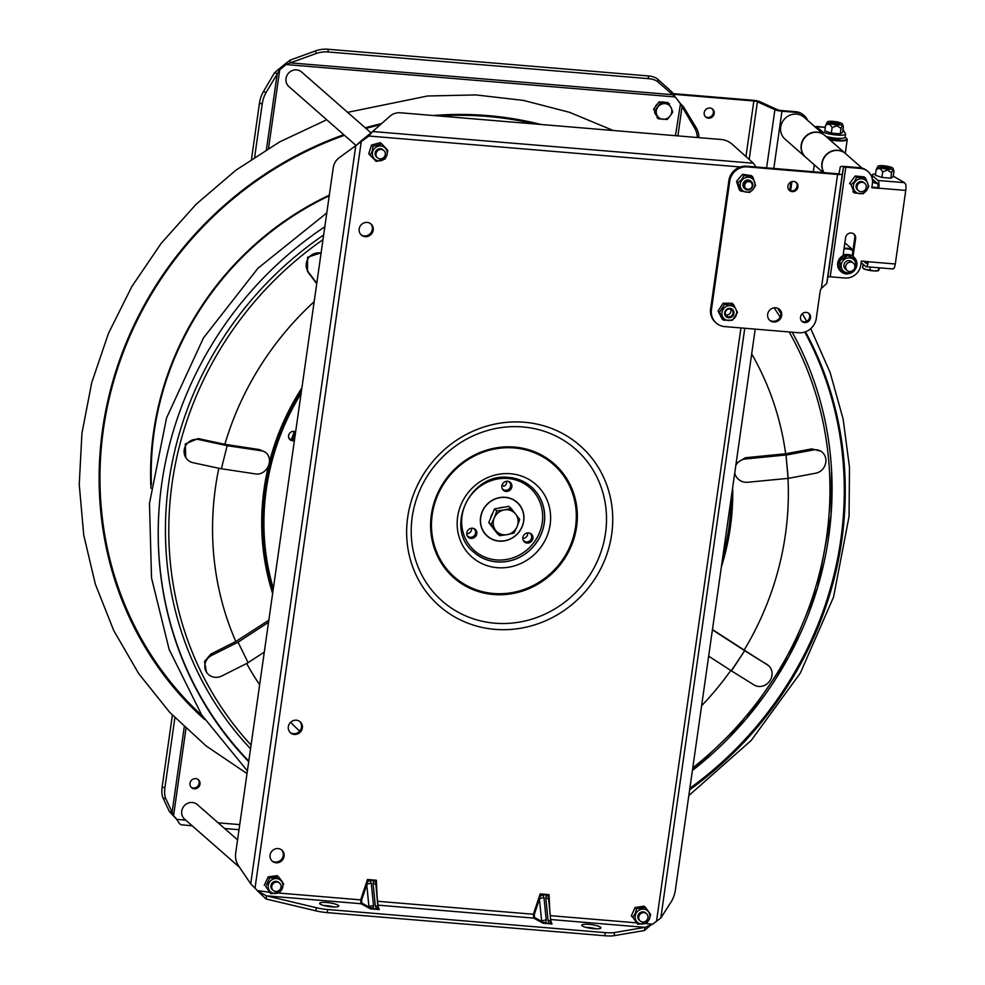<?xml version="1.0" encoding="UTF-8"?>
<svg xmlns="http://www.w3.org/2000/svg" width="985" height="985" viewBox="0 0 985 985"><rect width="100%" height="100%" fill="white"/><g stroke="black" fill="none" stroke-linecap="round" stroke-linejoin="round"><path stroke-width="1.48" d="M195.72 778.618A5.245 4.925 -48.8 0 1 199.561 785.624A5.245 4.925 -48.8 0 1 191.546 787.643A5.245 4.925 -48.8 0 1 195.72 778.618M198.01 779.418A5.245 4.925 -48.8 0 1 191.152 787.249M254.672 157.021L262.232 103.93A16.117 7.511 -75.9 0 1 266.147 92.381L279.715 69.8L278.89 69.061L285.318 63.828L290.07 60.134L290.341 62.855L316.025 53.559A16.117 8.483 -5.7 0 1 328.251 51.983L648.536 78.652A16.117 8.483 -5.7 0 1 658.115 82.05L675.254 96.973L680.069 103.142L694.61 128.062A16.117 13.913 78.2 0 1 697.257 137.494M679.231 102.415L683.553 106.885L696.198 127.73A16.117 13.913 78.2 0 1 698.857 137.629M176.019 818.658L169.358 811.505L172.116 812.206L165.849 798.773A16.117 7.511 -75.9 0 1 164.914 787.766L174.874 717.757M169.358 811.505L163.079 798.072A16.117 7.511 -75.9 0 1 162.143 787.077L172.375 715.159M251.507 159.127L259.461 103.24A16.117 7.511 -75.9 0 1 263.377 91.679L274.483 72.816L278.89 69.061M266.43 149.585L277.253 73.518L274.483 72.816M290.07 60.134L315.754 50.826A16.117 8.483 -5.7 0 1 327.98 49.25L648.265 75.931A16.117 8.483 -5.7 0 1 657.845 79.329L671.918 91.937L675.23 96.936M285.318 63.828L286.142 64.554L290.341 62.855L672.189 94.658L671.918 91.937M675.439 135.684L680.45 103.93M683.553 106.885L681.965 107.217L677.889 135.881M268.548 148.304L279.715 69.8L286.142 64.554L675.254 96.973L674.429 96.234M192.21 825.812L182.225 824.851C180.649 825.134 178.851 823.312 176.857 819.385L172.744 814.829L173.582 815.555L172.116 812.206L184.244 726.992M176.13 818.757L177.497 820.431L176.857 819.385L185.709 820.123M378.659 150.052A4.839 4.543 131.2 0 0 377.464 157.822A4.839 4.543 131.2 0 0 382.648 158.314A4.839 4.543 131.2 0 0 383.842 150.545A4.839 4.543 131.2 0 0 378.659 150.052M355.77 145.226L288.876 86.557A9.678 9.087 -48.8 0 1 291.264 71.031A9.678 9.087 -48.8 0 1 301.632 72.016L371.296 133.11M271.811 887.99A4.839 4.543 131.2 0 0 278.669 890.736A4.839 4.543 131.2 0 0 279.58 883.126A4.839 4.543 131.2 0 0 271.811 887.99M239.527 867.317L184.614 819.151A9.678 9.087 -48.8 0 1 186.424 803.957A9.678 9.087 -48.8 0 1 197.369 804.61L237.57 839.86M640.287 913.981A4.839 4.543 131.2 0 0 640.176 920.975A4.839 4.543 131.2 0 0 646.431 920.679A4.839 4.543 131.2 0 0 646.554 913.698A4.839 4.543 131.2 0 0 640.287 913.981M329.224 195.83A296.362 278.484 131.2 0 0 151.407 484.817M329.322 195.141A296.965 279.063 131.2 0 0 150.964 488.314M712.463 629.55L744.18 650.063A297.926 279.962 131.2 0 0 787.471 515.82A297.926 279.962 131.2 0 0 787.975 478.279M701.615 705.753A297.926 279.962 131.2 0 0 730.808 670.465M246.644 663.508A297.926 279.962 131.2 0 0 259.646 684.735M290.575 722.337A297.926 279.962 131.2 0 0 299.711 731.129M218.83 468.269A297.926 279.962 131.2 0 0 213.425 506.155A297.926 279.962 131.2 0 0 235.809 641.494L268.831 620.205M314.166 301.681A297.926 279.962 131.2 0 0 224.851 444.321L198.133 438.571L185.254 444.001L185.759 457.68L186.559 458.69A12.091 11.66 -38.5 0 1 198.945 439.593L227.178 445.688L221.329 468.811L193.097 462.716A12.091 11.66 -38.5 0 1 186.559 458.69M321.122 252.763L307.566 257.257L307.529 271.528L316.714 283.729M820.825 451.204A12.091 11.044 -59.1 0 1 825.91 461.509A12.091 11.044 -59.1 0 1 815.74 473.206L788.222 478.365L785.981 455.095L813.499 449.936A12.091 11.044 -59.1 0 1 820.825 451.204L811.763 448.901L785.661 453.765A297.926 279.962 131.2 0 0 751.69 353.91M159.521 503.015A354.957 333.558 131.2 0 0 159.287 505.945A354.957 333.558 131.2 0 0 248.786 761.036M689.869 788.283A354.957 333.558 131.2 0 0 843.234 517.457A354.957 333.558 131.2 0 0 804.77 332.031M324.816 226.784A355.487 334.05 131.2 0 0 159.508 503.212A355.487 334.05 131.2 0 0 159.25 506.352A355.487 334.05 131.2 0 0 248.7 761.639M689.648 789.835A355.487 334.05 131.2 0 0 844.219 517.888A355.487 334.05 131.2 0 0 805.484 331.773M288.531 436.429A4.433 4.162 131.2 0 0 294.54 439.507M289.627 438.793A4.433 4.162 131.2 0 0 294.663 438.694M772.055 674.836A12.091 10.909 -50.7 0 1 754.104 684.969L731.449 670.896L744.672 650.703L767.34 664.764A12.091 10.909 -50.7 0 1 768.374 665.515A12.091 10.909 -50.7 0 1 772.055 674.836M221.342 468.737L255.841 473.97A12.091 10.244 119.5 0 0 269.422 461.99A12.091 10.244 119.5 0 0 264.719 451.881A12.091 10.244 119.5 0 0 261.69 450.834L227.178 445.688M316.788 283.237L308.527 272.266A12.091 11.709 -53.2 0 1 321.061 253.194M224.851 444.321L259.437 449.566L264.719 451.881M238.062 642.171L248.121 662.757L221.76 676.005A12.091 11.451 -32.2 0 1 206.493 672.152A12.091 11.451 -32.2 0 1 211.689 655.407L238.062 642.171L268.536 622.298M235.809 641.494L210.852 654.077L204.511 661.501L206.493 672.152M248.06 662.634L264.275 652.144M708.671 656.158L731.301 670.785L744.672 650.703M768.374 665.515L744.18 650.063M744.525 650.58L712.426 629.821M734.748 472.923A12.091 11.685 172.6 0 0 747.738 482.244L788.222 478.365M788.074 478.267L785.981 455.095M785.821 454.996L745.497 458.985A12.091 11.685 172.6 0 0 735.807 465.474M736.103 463.43L745.337 457.742L785.661 453.765M295.574 432.255A4.433 4.162 131.2 0 0 292.964 431.368M295.475 432.957A209.583 196.938 131.2 0 0 293.099 439.433M294.367 431.59A211.196 198.453 131.2 0 0 291.449 439.532M295.623 431.886A4.839 4.543 131.2 0 0 290.009 439.692A4.839 4.543 131.2 0 0 294.404 440.529M289.812 439.507A4.839 4.543 131.2 0 0 294.478 439.975M722.67 557.83A241.817 227.239 131.2 0 0 731.276 497.376M301.299 392.092A241.817 227.239 131.2 0 0 273.239 589.215M301.102 393.434A241.817 227.239 131.2 0 0 273.337 588.513M494.901 623.197A101.061 94.966 131.2 0 0 605.516 533.131A101.061 94.966 131.2 0 0 522.826 426.948A101.061 94.966 131.2 0 0 412.21 517.027A101.061 94.966 131.2 0 0 494.901 623.197M334.223 907A9.678 1.884 8.1 0 0 326.269 905.634A9.678 1.884 8.1 0 0 323.745 905.51M326.724 902.506A9.678 1.884 8.1 0 0 319.632 903.319A9.678 1.884 8.1 0 0 331.699 906.865A9.678 1.884 8.1 0 0 338.778 906.052A9.678 1.884 8.1 0 0 326.724 902.506M360.953 234.676A7.338 6.895 131.2 0 0 370.594 223.681M367.208 222.413A7.338 6.895 131.2 0 0 361.36 235.058A7.338 6.895 131.2 0 0 372.589 232.226A7.338 6.895 131.2 0 0 367.208 222.413M271.848 860.816A7.338 6.895 131.2 0 0 281.488 849.821M278.09 848.565A7.338 6.895 131.2 0 0 272.242 861.198A7.338 6.895 131.2 0 0 283.471 858.366A7.338 6.895 131.2 0 0 278.09 848.565M290.107 732.458A7.338 6.895 131.2 0 0 299.748 721.463M296.362 720.195A7.338 6.895 131.2 0 0 290.513 732.84A7.338 6.895 131.2 0 0 301.742 730.008A7.338 6.895 131.2 0 0 296.362 720.195M596.344 928.83A9.678 1.884 8.1 0 0 588.402 927.464A9.678 1.884 8.1 0 0 585.878 927.341M588.845 924.336A9.678 1.884 8.1 0 0 581.753 925.161A9.678 1.884 8.1 0 0 593.82 928.707A9.678 1.884 8.1 0 0 600.912 927.882A9.678 1.884 8.1 0 0 588.845 924.336M472.504 528.219A5.245 4.925 131.2 0 0 468.331 537.244A5.245 4.925 131.2 0 0 476.346 535.224A5.245 4.925 131.2 0 0 472.504 528.219M467.937 536.862A5.245 4.925 131.2 0 0 474.807 529.031M528.6 532.885A5.245 4.925 131.2 0 0 524.414 541.922A5.245 4.925 131.2 0 0 532.442 539.903A5.245 4.925 131.2 0 0 528.6 532.885M524.02 541.528A5.245 4.925 131.2 0 0 530.89 533.698M507.57 481.246A5.245 4.925 131.2 0 0 503.397 490.271A5.245 4.925 131.2 0 0 511.412 488.252A5.245 4.925 131.2 0 0 507.57 481.246M503.003 489.89A5.245 4.925 131.2 0 0 509.861 482.059M505.28 497.29A22.569 21.214 131.2 0 0 482.502 510.932A22.569 21.214 131.2 0 0 487.292 536.172A22.569 21.214 131.2 0 0 499.05 541.122A22.569 21.214 131.2 0 0 521.828 527.48A22.569 21.214 131.2 0 0 517.051 502.239A22.569 21.214 131.2 0 0 505.28 497.29M486.873 535.803A22.569 21.214 131.2 0 0 489.25 537.502M518.615 504.012A22.569 21.214 131.2 0 0 516.633 501.882M543.092 923.228L541.664 921.406L539.448 899.096L540.174 893.9L549.064 894.639L548.694 899.871A4.026 2.118 174.3 0 0 548.682 899.711L550.898 922.009A4.026 2.118 174.3 0 1 550.91 922.169L551.982 923.979L543.092 923.228L533.759 918.106L533.377 914.252L534.264 914.609L534.559 917.503L541.664 921.406A4.026 2.118 -5.7 0 1 546.232 920.138L545.69 923.105L549.162 923.388L548.017 920.286L545.801 897.988L546.343 895.02L542.87 894.737L544.003 897.84L546.232 920.138M551.243 923.093L550.91 922.169L551.243 923.093A4.026 1.256 144.2 0 0 549.162 923.388L551.982 923.979L550.763 920.581M545.801 897.988A4.026 2.118 174.3 0 1 548.682 899.711L548.682 899.662M377.957 905.129L533.759 918.106A0.8 0.702 118.8 0 0 534.559 917.503M542.415 922.354A4.026 2.401 30.8 0 1 545.69 923.105M534.264 914.609L539.448 899.096A4.026 2.118 -5.7 0 1 544.003 897.84M539.866 896.756A4.026 1.256 -35.8 0 1 542.87 894.737M548.694 897.495A4.026 2.401 -149.2 0 0 546.343 895.02M551.046 922.662L550.898 922.009A4.026 2.118 174.3 0 0 548.017 920.286M378.068 906.2L379.287 909.586L376.467 909.007A4.026 1.256 -35.8 0 1 378.548 908.712L379.287 909.586L370.397 908.847L368.969 907.013L366.752 884.715L367.479 879.519L376.368 880.258L375.999 885.49L377.908 906.951M373.106 883.594L373.647 880.639L370.175 880.344L371.308 883.446L373.537 905.757L372.995 908.712L376.467 909.007L375.322 905.904L373.106 883.594A4.026 2.118 -5.7 0 1 375.987 885.33L375.987 885.33A4.026 2.118 -5.7 0 1 375.999 885.49M375.322 905.904A4.026 2.118 -5.7 0 1 378.203 907.628L375.987 885.269M373.647 880.639A4.026 2.401 30.8 0 1 375.999 883.114M369.72 907.973A4.026 2.401 -149.2 0 1 372.995 908.712L370.397 908.847L361.064 903.725L360.682 899.871L361.569 900.216L361.864 903.11L368.969 907.013A4.026 2.118 174.3 0 1 373.537 905.757M370.175 880.344A4.026 1.256 144.2 0 0 367.171 882.375M371.308 883.446A4.026 2.118 174.3 0 0 366.752 884.715L361.569 900.216M254.29 887.239L258.045 891.314L266.492 895.845L361.064 903.725A0.8 0.702 118.8 0 0 361.864 903.11M756.074 166.982L753.426 163.227L732.397 144.413A16.117 13.002 28.3 0 0 721.106 139.488L400.833 112.807A16.117 13.002 28.3 0 0 390.319 115.91L372.613 131.51L368.858 136.029L338.815 158.031A16.117 13.975 -102.1 0 0 333.176 168.09L235.674 853.182A16.117 13.975 -102.1 0 0 238.616 865.963L250.719 883.828L258.168 891.425M753.426 163.227L372.613 131.51L368.033 135.302L368.858 136.029L740.24 166.957M269.262 892.25L257.208 890.588L266.048 898.985L266.492 895.845L316.345 907.714A16.117 3.152 8.1 0 0 327.722 909.5L605.27 932.623A16.117 3.152 8.1 0 0 614.517 932.549L644.941 927.365L652.624 924.189L660.824 917.983L671.093 901.977A16.117 7.621 104.2 0 0 675.414 889.8L755.212 329.125M266.048 898.985L315.889 910.842A16.117 3.152 8.1 0 0 327.279 912.627L604.815 935.75A16.117 3.152 8.1 0 0 614.074 935.676L644.486 930.505L650.556 925.235M550.652 919.522L644.941 927.365L644.486 930.505M255.053 887.891L361.163 142.296L360.338 141.569L357.272 144.426M368.033 135.302L360.338 141.569M523.134 540.075A4.839 4.543 131.2 0 0 531.506 538.352A4.839 4.543 131.2 0 0 529.327 533.008M522.813 538.475A4.839 4.543 131.2 0 0 527.701 532.897M501.956 485.31A4.839 4.543 131.2 0 0 502.448 485.1L503.864 486.331A4.839 4.543 131.2 0 0 506.672 481.246M502.116 488.437A4.839 4.543 131.2 0 0 510.489 486.713A4.839 4.543 131.2 0 0 508.309 481.369M467.05 535.409A4.839 4.543 131.2 0 0 475.423 533.685A4.839 4.543 131.2 0 0 473.243 528.342M466.73 533.796A4.839 4.543 131.2 0 0 471.618 528.231M498.866 497.881A22.409 21.054 131.2 0 0 481.468 514.072A22.409 21.054 131.2 0 0 487.39 536.049A22.409 21.054 131.2 0 0 505.477 540.531A22.409 21.054 131.2 0 0 522.863 524.34A22.409 21.054 131.2 0 0 516.94 502.362A22.409 21.054 131.2 0 0 498.866 497.881M484.891 533.673A22.409 21.054 131.2 0 0 486.565 535.323L487.39 536.049M516.94 502.362L516.115 501.636A22.409 21.054 131.2 0 0 514.256 500.183M801.655 321.024A5.245 4.925 131.2 0 0 808.525 313.193M804.782 322.563A5.245 4.925 131.2 0 0 808.968 313.538A5.245 4.925 131.2 0 0 800.94 315.557A5.245 4.925 131.2 0 0 804.782 322.563M789.096 190.093A5.245 4.925 131.2 0 0 795.954 182.262M792.211 191.632A5.245 4.925 131.2 0 0 796.397 182.607A5.245 4.925 131.2 0 0 788.369 184.626A5.245 4.925 131.2 0 0 792.211 191.632M769.433 320.039A7.338 6.895 131.2 0 0 779.073 309.044M773.656 322.021A7.338 6.895 131.2 0 0 779.504 309.388A7.338 6.895 131.2 0 0 768.275 312.22A7.338 6.895 131.2 0 0 773.656 322.021M842.323 173.889L826.723 283.532L821.379 288.346A8.065 7.572 -48.8 0 0 820.086 291.757L816.306 318.377A16.117 15.144 -48.8 0 1 798.65 332.745L724.64 326.577A16.117 15.144 -48.8 0 1 716.243 323.043A16.117 15.144 -48.8 0 1 711.453 309.635L729.713 181.277A16.117 15.144 -48.8 0 1 747.369 166.908L837.595 174.431A6.452 1.256 8.1 0 0 842.323 173.889L843.443 167.487A3.226 0.628 -171.9 0 1 845.807 167.216L860.521 168.435A14.504 13.63 -48.8 0 1 868.08 171.612A14.504 13.63 -48.8 0 1 872.39 183.678L871.811 187.753L878.755 188.332L877.943 187.446A3.226 0.911 94.8 0 0 877.561 183.592L872.267 178.95M729.713 181.277L728.888 180.55A16.117 15.144 -48.8 0 1 746.532 166.182L836.77 173.705A3.226 0.628 -171.9 0 0 839.134 173.434L840.254 167.019A6.452 1.256 8.1 0 1 844.982 166.49L859.696 167.709A14.504 13.63 -48.8 0 1 867.256 170.885L868.08 171.612M728.888 180.55L710.616 308.908A16.117 15.144 -48.8 0 0 715.405 322.317L716.243 323.043M861.173 262.539L865.753 266.553A6.452 1.81 -85.2 0 0 866.111 266.713A6.452 1.81 -85.2 0 0 868.302 261.751L861.383 261.013L860.804 265.076A14.504 13.63 -48.8 0 1 844.921 278.016L830.22 276.785A3.226 0.628 8.1 0 0 827.856 277.056L843.443 167.487M826.723 283.532L827.856 277.056M867.391 261.517A3.226 0.911 94.8 0 1 866.381 263.5A3.226 0.911 94.8 0 1 866.197 263.426L866.566 263.451M863.66 261.197L866.197 263.426M893.235 176.377A12.091 2.364 -171.9 0 1 895.106 177.214L904.501 182.668L905.695 184.269A6.452 1.81 94.8 0 1 905.757 190.425L895.291 263.992A6.452 1.81 94.8 0 1 893.691 268.683L892.238 268.757M871.91 187.101L877.918 187.606M878.755 188.332L878.768 188.172A6.452 1.81 -85.2 0 0 878.004 180.464L872.611 175.736A12.091 2.364 -171.9 0 1 872.205 174.998A12.091 2.364 -171.9 0 1 875.579 173.865M853.059 256.445L855.62 238.518A5.245 4.925 131.2 0 0 848.922 233.396A5.245 4.925 131.2 0 0 845.598 237.68L843.037 255.607M852.222 255.841L854.783 237.791A5.245 4.925 131.2 0 0 853.626 233.814M709.914 108.018A5.245 4.925 131.2 0 0 705.74 117.043A5.245 4.925 131.2 0 0 713.756 115.023A5.245 4.925 131.2 0 0 709.914 108.018M705.346 116.661A5.245 4.925 131.2 0 0 712.217 108.83M815.383 127.163A6.452 1.81 94.8 0 1 816.294 126.486A6.452 1.81 94.8 0 1 816.651 126.659L822.044 131.374A12.091 2.364 8.1 0 0 835.009 134.896A12.091 2.364 8.1 0 0 845.573 134.046A12.091 2.364 8.1 0 0 845.512 133.726L842.692 129.01M825.873 136.373A12.091 2.364 8.1 0 0 838.309 138.331A12.091 2.364 8.1 0 0 845.13 137.174L845.573 134.046M773.816 168.46L781.967 111.231A6.452 1.256 -171.9 0 1 774.899 109.704L766.613 167.856M672.964 93.6L753.033 100.261A6.452 1.256 -171.9 0 1 760.1 101.787L777.596 109.741A3.226 0.628 8.1 0 0 781.142 110.505L795.843 111.724A14.504 13.63 -48.8 0 1 803.403 114.9L804.24 115.627A14.504 13.63 -48.8 0 1 807.638 120.379M673.346 94.289L753.857 100.987L745.953 156.541M749.179 159.435L757.391 101.751A3.226 0.628 8.1 0 0 753.857 100.987M757.391 101.751L774.899 109.704M781.967 111.231L796.68 112.45A14.504 13.63 -48.8 0 1 804.24 115.627M790.598 190.77L791.78 182.533A5.245 4.925 131.2 0 0 791.829 181.646M789.711 190.45L790.918 182.003M865.975 188.406A4.839 4.543 131.2 0 0 864.793 183.37A4.839 4.543 131.2 0 0 857.245 185.599A4.839 4.543 131.2 0 0 858.415 190.634A4.839 4.543 131.2 0 0 865.975 188.406M854.832 267.477A4.839 4.543 131.2 0 0 848.811 262.441A4.839 4.543 131.2 0 0 847.063 270.469A4.839 4.543 131.2 0 0 854.832 267.477M824.617 135.265L804.142 117.301A14.504 13.63 131.2 0 0 781.659 123.531A14.504 13.63 131.2 0 0 785.008 139.119L805.484 157.083A14.504 13.63 -48.8 0 1 802.135 141.495A14.504 13.63 -48.8 0 1 824.617 135.265A14.504 13.63 -48.8 0 1 824.74 135.376M823.928 172.634A14.504 13.63 -48.8 0 1 821.761 165A14.504 13.63 -48.8 0 1 830.293 151.702A14.504 13.63 -48.8 0 1 845.352 153.438A14.504 13.63 -48.8 0 1 845.475 153.549M845.352 153.438L824.864 135.487A14.504 13.63 131.2 0 0 809.818 133.751A14.504 13.63 131.2 0 0 801.285 147.036A14.504 13.63 131.2 0 0 805.73 157.304L823.14 172.56M862.097 168.139L845.598 153.66A14.504 13.63 131.2 0 0 822.77 160.789A14.504 13.63 131.2 0 0 824.051 172.634M852.948 250.756A14.024 13.174 131.2 0 0 843.985 248.971M844.071 248.355A14.504 13.63 -48.8 0 1 853.022 250.202M843.148 254.906A8.225 7.72 -48.8 0 1 846.078 254.462M832.399 123.568A3.94 0.776 -171.9 0 1 837.201 124.258M862.688 267.957L863.463 268.523A8.065 1.576 8.1 0 0 866.184 269.656A8.065 1.576 8.1 0 0 874.101 270.937A8.065 1.576 8.1 0 0 878.645 270.567M863.143 264.263L862.626 267.895L866.184 269.656L869.952 270.013L870.371 267.07M878.842 267.785L878.46 270.469L874.101 270.937L869.952 270.013M879.777 267.858L878.46 270.469M882.979 167.93A3.94 0.776 -171.9 0 1 887.78 168.607M853.97 257.233L853.305 256.654A9.678 9.087 131.2 0 0 838.506 260.385A9.678 9.087 131.2 0 0 840.55 271.195L841.215 271.774A9.678 9.087 131.2 0 0 856.027 268.055A9.678 9.087 131.2 0 0 848.935 255.115A9.678 9.087 131.2 0 0 841.215 271.774M854.955 181.954A7.658 7.19 131.2 0 0 856.113 192.346A7.658 7.19 131.2 0 0 866.517 190.524A7.658 7.19 131.2 0 0 865.359 180.132A7.658 7.19 131.2 0 0 854.955 181.954M854.451 181.548L851.028 184.712L854.303 192.937L863.192 193.737L866.628 190.573L868.807 186.325L865.532 178.1L856.642 177.288L854.451 181.548M854.057 191.718L852.862 191.669L854.303 192.937M851.028 184.712L849.587 183.444L855.202 176.032L856.642 177.288M855.202 176.032L864.091 176.832L865.532 178.1M864.337 183.013A4.839 4.543 131.2 0 0 857.085 183.53A4.839 4.543 131.2 0 0 858.009 190.228M844.761 271.983A7.658 7.19 131.2 0 0 854.906 268.757A7.658 7.19 131.2 0 0 852.333 258.71A7.658 7.19 131.2 0 0 842.187 261.936A7.658 7.19 131.2 0 0 844.761 271.983M844.367 272.155L847.605 273.682L855.46 268.77L855.571 259.708L847.839 255.571L839.996 260.471L839.873 269.533L844.367 272.155M845.647 254.684L846.669 254.536M850.942 261.148A4.839 4.543 131.2 0 0 844.527 263.192A4.839 4.543 131.2 0 0 846.152 269.533M883.52 165.739A7.658 1.49 8.1 0 0 877.98 166.231A7.658 1.49 8.1 0 0 887.46 169.186A7.658 1.49 8.1 0 0 893.063 168.386A7.658 1.49 8.1 0 0 883.52 165.739M891.573 172.744L890.809 178.186L893.186 176.734L893.961 171.304C893.592 168.804 892.792 169.285 891.573 172.744L887.46 170.036L882.671 172.006C880.935 168.3 878.755 167.573 876.158 169.814L877.98 166.231M886.734 168.546A4.839 0.948 8.1 0 0 890.046 168.373A4.839 0.948 8.1 0 0 888.975 167.278A4.839 0.948 8.1 0 0 884.247 166.367A4.839 0.948 8.1 0 0 880.873 167.068A4.839 0.948 8.1 0 0 886.734 168.546M881.44 167.413A4.026 0.788 -171.9 0 1 884.382 167.093A4.026 0.788 -171.9 0 1 889.406 168.546M890.809 178.186L881.907 177.448L882.671 172.006M881.907 177.448L875.382 175.256L876.158 169.814M893.961 171.304L893.691 170.146M832.953 121.377A7.658 1.49 8.1 0 0 827.4 121.881A7.658 1.49 8.1 0 0 836.893 124.836A7.658 1.49 8.1 0 0 842.483 124.024A7.658 1.49 8.1 0 0 832.953 121.377M841.005 128.395L840.23 133.837L842.606 132.384L843.382 126.954C843.012 124.455 842.224 124.935 841.005 128.395L836.881 125.686L832.103 127.656C830.355 123.95 828.176 123.223 825.578 125.464L827.4 121.881M836.166 124.196A4.839 0.948 8.1 0 0 839.466 124.024A4.839 0.948 8.1 0 0 838.395 122.928A4.839 0.948 8.1 0 0 833.679 122.017A4.839 0.948 8.1 0 0 830.293 122.719A4.839 0.948 8.1 0 0 836.166 124.196M830.86 123.063A4.026 0.788 -171.9 0 1 833.803 122.743A4.026 0.788 -171.9 0 1 838.838 124.196M840.23 133.837L831.328 133.086L832.103 127.656M831.328 133.086L824.802 130.906L825.578 125.464M843.382 126.954L842.483 124.024M635.793 913.834A7.658 7.19 131.2 0 0 639.363 923.511A7.658 7.19 131.2 0 0 649.201 919.3A7.658 7.19 131.2 0 0 645.618 909.623A7.658 7.19 131.2 0 0 635.793 913.834M635.239 913.514L632.715 917.195L637.861 924.287L646.825 922.945L649.349 919.276L650.629 914.511L645.483 907.419L636.519 908.749L635.239 913.514M550.27 915.656L637.012 922.883L637.861 924.287M632.715 917.195L631.274 915.927L635.079 907.493L636.519 908.749M635.079 907.493L644.042 906.151L645.483 907.419M646.086 913.341A4.839 4.543 131.2 0 0 638.255 914.843A4.839 4.543 131.2 0 0 639.77 920.556M281.611 881.403A7.658 7.19 131.2 0 0 271.318 880.134A7.658 7.19 131.2 0 0 269.422 890.612A7.658 7.19 131.2 0 0 279.715 891.881A7.658 7.19 131.2 0 0 281.611 881.403M281.735 880.984L278.558 876.872L269.594 878.152L265.728 886.562L270.838 893.703L279.802 892.422L283.655 884.001L281.735 880.984M270.838 893.703L265.728 886.562M264.288 885.306L268.154 876.884L269.594 878.152M268.154 876.884L277.117 875.603L278.558 876.872M279.112 882.782A4.839 4.543 131.2 0 0 271.663 888.913A4.839 4.543 131.2 0 0 272.783 889.997M372.749 151.518A7.658 7.19 131.2 0 0 377.464 160.629A7.658 7.19 131.2 0 0 386.81 155.31A7.658 7.19 131.2 0 0 382.094 146.199A7.658 7.19 131.2 0 0 372.749 151.518M372.182 151.247L370.151 155.088L376.135 161.466L384.95 159.077L386.97 155.236L387.758 150.311L381.774 143.921L372.97 146.309L372.182 151.247M372.97 146.309L371.53 145.054L368.71 153.82L376.135 161.466M368.71 153.82L370.151 155.088M371.53 145.054L380.333 142.665L381.774 143.921M383.374 150.188A4.839 4.543 131.2 0 0 375.334 152.219A4.839 4.543 131.2 0 0 377.046 157.403M742.099 180.058A7.658 7.19 131.2 0 0 742.616 190.536A7.658 7.19 131.2 0 0 753.069 189.366A7.658 7.19 131.2 0 0 752.552 178.876A7.658 7.19 131.2 0 0 742.099 180.058M741.606 179.627L737.974 182.631L740.732 191.078L749.523 192.432L753.156 189.428L755.557 185.352L752.799 176.906L744.007 175.539L741.606 179.627M744.007 175.539L742.567 174.283L736.534 181.363L739.292 189.809L740.732 191.078M736.534 181.363L737.974 182.631M742.567 174.283L751.358 175.638L752.799 176.906M751.075 181.375A4.839 4.543 131.2 0 0 744.118 181.769A4.839 4.543 131.2 0 0 744.734 188.615M729.811 305.609A7.658 7.19 131.2 0 0 721.931 313.033A7.658 7.19 131.2 0 0 728.826 320.531A7.658 7.19 131.2 0 0 736.694 313.107A7.658 7.19 131.2 0 0 729.811 305.609M729.626 305.042L724.529 304.476L719.518 312.307L723.495 320.174L732.471 320.223L737.47 312.393L733.493 304.513L729.626 305.042M729.011 317.786A4.839 4.543 131.2 0 0 733.985 313.095A4.839 4.543 131.2 0 0 729.626 308.354A4.839 4.543 131.2 0 0 724.652 313.045A4.839 4.543 131.2 0 0 729.011 317.786M729.429 309.019A4.026 3.792 -48.8 0 1 732.741 314.277A4.026 3.792 -48.8 0 1 726.511 315.976A4.026 3.792 -48.8 0 1 729.429 309.019M725.637 314.806A4.026 3.792 131.2 0 0 730.562 309.192M719.518 312.307L718.077 311.038L722.054 318.918L723.495 320.174M718.077 311.038L723.088 303.208L724.529 304.476M723.088 303.208L732.064 303.257L733.493 304.513M504.246 509.91L496.797 510.919L494.236 517.999A12.891 12.115 -48.8 0 1 504.246 509.91A12.891 12.115 131.2 0 1 515.672 514.182A12.891 12.115 -48.8 0 1 517.113 526.556L519.674 519.464L515.672 514.182L511.092 508.371L504.246 509.91M499.654 535.668L507.103 534.646A12.891 12.115 -48.8 0 1 495.664 530.373L499.654 535.668L497.363 533.648L488.782 522.555L494.507 508.913L496.797 510.919M495.664 530.373A12.891 12.115 -48.8 0 1 494.236 517.999L491.072 524.562L495.664 530.373M517.113 526.556A12.891 12.115 -48.8 0 1 507.103 534.646L513.948 533.119L517.113 526.556M488.782 522.555L491.072 524.562M494.507 508.913L508.802 506.364L511.092 508.371M510.476 508.531L512.816 511.56M512.816 532.109L513.948 533.119M493.608 528.797A12.891 12.115 -48.8 0 1 492.82 527.886A12.891 12.115 -48.8 0 1 492.131 526.889M490.567 518.282A12.891 12.115 -48.8 0 1 492.808 512.963M498.915 508.125A12.891 12.115 -48.8 0 1 503.938 507.226M509.504 508.777A12.891 12.115 -48.8 0 1 511.338 510.095A12.891 12.115 -48.8 0 1 512.656 511.449M512.791 511.547A12.891 12.115 131.2 0 0 511.584 510.304A12.891 12.115 131.2 0 0 509.405 508.802M493.066 528.108A12.891 12.115 131.2 0 0 494.581 529.708M877.647 183.678A14.504 2.832 -171.9 0 1 872.525 182.225M872.538 181.585A14.024 2.733 8.1 0 0 876.749 182.878M829.062 139.168A14.024 2.733 8.1 0 0 834.43 139.993A14.024 2.733 8.1 0 0 846.62 138.442A14.024 2.733 8.1 0 0 845.068 137.358M846.62 138.442L847.026 138.959A14.504 2.832 -171.9 0 1 847.235 139.55A14.504 2.832 -171.9 0 1 834.418 140.559A14.504 2.832 -171.9 0 1 829.899 139.907M841.018 138.343A8.225 1.601 -171.9 0 1 833.815 138.774A8.225 1.601 -171.9 0 1 826.969 137.321M747.911 189.305A3.94 3.706 -48.8 0 1 744.685 185.155A3.94 3.706 -48.8 0 1 748.994 181.646A3.94 3.706 -48.8 0 1 752.22 185.783A3.94 3.706 -48.8 0 1 747.911 189.305M747.553 189.97A4.839 4.543 -48.8 0 1 744.007 183.493A4.839 4.543 -48.8 0 1 751.407 181.634A4.839 4.543 -48.8 0 1 747.553 189.97M669.418 103.831L665.158 103.622A8.065 7.572 -48.8 0 1 671.278 108.091L668.002 102.575L659.1 101.837L660.516 103.08L654.951 110.542L653.535 109.298L659.1 101.837M672.755 112.019L671.278 108.091A8.065 7.572 -48.8 0 1 670.157 115.91L672.755 112.019M666.389 118.779L667.19 119.481L670.157 115.91A8.065 7.572 -48.8 0 1 662.93 119.271A8.065 7.572 -48.8 0 1 657.918 106.971A8.065 7.572 131.2 0 1 665.158 103.622L660.516 103.08M658.916 117.658L656.872 117.498L658.288 118.742L667.19 119.481M657.882 116.636A8.065 7.572 -48.8 0 1 654.434 110.098M655.037 107.267A8.065 7.572 -48.8 0 1 657.611 103.819M661.748 102.058A8.065 7.572 -48.8 0 1 664.875 102.317M654.643 110.271A8.065 7.572 131.2 0 0 657.98 116.735M696.198 127.73L694.61 128.062M162.143 787.077L164.914 787.766M163.079 798.072L165.849 798.773M259.461 103.24L262.232 103.93M263.377 91.679L266.147 92.381M327.98 49.25L328.251 51.983M315.754 50.826L316.025 53.559M648.265 75.931L648.536 78.652M657.845 79.329L658.115 82.05M173.582 815.555L185.956 728.592M218.128 822.82L239.737 824.617M381.614 123.581A351.805 330.591 131.2 0 0 365.275 127.828M343.79 134.723A351.805 330.591 131.2 0 0 108.719 396.967A351.805 330.591 131.2 0 0 204.732 719.567M540.95 124.479A351.805 330.591 131.2 0 0 433.203 115.504M534.966 123.987A350.722 329.581 131.2 0 0 438.731 115.959M380.321 124.726A350.722 329.581 131.2 0 0 365.989 128.456M344.467 135.314A350.722 329.581 131.2 0 0 202.344 715.947M268.573 465.56A243.701 229 131.2 0 0 262.429 504.197A243.701 229 131.2 0 0 272.636 593.45M721.377 566.917A243.701 229 131.2 0 0 732.003 512.114A243.701 229 131.2 0 0 732.655 487.673M692.775 767.832A342.09 321.467 131.2 0 0 828.964 515.598A342.09 321.467 131.2 0 0 789.157 331.945M780.157 317.022A342.09 321.467 131.2 0 0 774.025 307.837M322.981 239.663A342.09 321.467 131.2 0 0 169.802 504.505A342.09 321.467 131.2 0 0 251.052 745.066M831.057 515.106A344.922 324.114 131.2 0 0 831.562 470.239A344.922 324.114 131.2 0 0 792.199 332.204M780.92 313.439A344.922 324.114 131.2 0 0 777.411 308.157M323.646 234.996A344.922 324.114 131.2 0 0 166.453 503.914A344.922 324.114 131.2 0 0 250.535 748.76M692.406 770.479A344.922 324.114 131.2 0 0 831.057 515.143L831.562 470.239M301.632 389.703A242.864 228.212 131.2 0 0 263.217 504.197A242.864 228.212 131.2 0 0 272.894 591.591M722.14 561.512A242.864 228.212 131.2 0 0 731.166 512.077A242.864 228.212 131.2 0 0 731.892 493.042M307.529 271.528L308.527 272.266M198.133 438.571L198.945 439.593M259.437 449.566L261.69 450.834M210.852 654.077L211.689 655.407M267.883 620.759L268.72 620.969M765.69 663.422L767.34 664.764M811.763 448.901L813.499 449.936M745.337 457.742L745.497 458.985M301.89 387.893A243.701 229 131.2 0 0 269.397 462.248M524.426 422.257A106.639 100.211 -48.8 0 1 611.685 534.301A106.639 100.211 -48.8 0 1 494.95 629.353A106.639 100.211 -48.8 0 1 407.692 517.31A106.639 100.211 -48.8 0 1 524.426 422.257M514.465 447.067A75.931 71.351 131.2 0 0 431.356 514.736A75.931 71.351 131.2 0 0 493.485 594.509A75.931 71.351 131.2 0 0 576.594 526.84A75.931 71.351 131.2 0 0 514.465 447.067M514.244 447.941A74.959 70.427 131.2 0 0 432.206 514.749A74.959 70.427 131.2 0 0 493.534 593.487A74.959 70.427 131.2 0 0 575.572 526.679A74.959 70.427 131.2 0 0 514.244 447.941M497.203 567.68A48.364 45.445 131.2 0 0 550.147 524.562A48.364 45.445 131.2 0 0 510.575 473.748A48.364 45.445 131.2 0 0 457.631 516.866A48.364 45.445 131.2 0 0 497.203 567.68M531.346 486.898C524.993 481.406 517.519 478.267 508.925 477.479C470.067 471.889 443.595 529.105 473.945 552.351A43.525 40.902 131.2 0 0 496.625 561.893A43.525 40.902 131.2 0 0 540.568 535.569A43.525 40.902 131.2 0 0 531.346 486.898A43.525 40.902 131.2 0 0 509.208 477.405M473.908 552.326A43.525 40.902 131.2 0 0 496.563 561.832A43.525 40.902 131.2 0 0 540.506 535.532A43.525 40.902 131.2 0 0 531.309 486.873M507.964 478.501A41.912 39.388 131.2 0 0 462.076 515.869A41.912 39.388 131.2 0 0 496.378 559.911A41.912 39.388 131.2 0 0 542.255 522.542A41.912 39.388 131.2 0 0 507.964 478.501M540.174 893.9L533.377 914.252L377.575 901.275M548.694 899.871L550.874 921.861M549.064 894.639L549.765 910.522M376.368 880.258L377.07 896.141M278.398 893.013L360.682 899.871L367.479 879.519M652.624 924.189L645.347 923.573M316.345 907.714L315.889 910.842M327.722 909.5L327.279 912.627M605.27 932.623L604.815 935.75M614.517 932.549L614.074 935.676M656.503 921.332L740.954 327.931M660.824 917.983L744.758 328.251M355.844 145.164L250.719 883.828M378.375 908.33L375.95 908.133M373.352 907.911L369.473 907.591M746.532 166.182L747.369 166.908M711.453 309.635L710.616 308.908M821.379 288.346L837.595 174.431M845.807 167.216L830.22 276.785M868.302 261.751L895.291 263.992M860.521 168.435L859.696 167.709M872.205 178.63L872.611 175.736M905.757 190.425L878.768 188.172M878.004 180.464L904.501 182.668M855.62 238.518L854.783 237.791M816.651 126.659L825.307 127.373M821.835 132.827L822.044 131.374M795.843 111.724L796.68 112.45M791.078 181.917L791.78 182.533M239.01 829.715L224.629 828.52M377.464 157.822L376.59 157.058M383.842 150.545L382.968 149.782M273.202 890.403L272.328 889.64M279.58 883.126L278.706 882.363M640.176 920.975L639.302 920.212M646.554 913.698L645.68 912.935M247.001 773.594L206.013 745.854L169.679 712.303L138.725 673.629L113.767 630.609L95.323 584.117L83.737 535.077L79.243 484.472L81.927 433.314L91.728 382.636L108.448 333.435L131.756 286.697L161.183 243.344L196.126 204.252L235.92 170.183L279.74 141.84L326.737 119.764M347.619 112.339L427.638 95.988L475.903 94.929L523.491 100.408L569.539 112.327L613.224 130.5M247.383 770.898L201.593 714.778L169.161 649.497L151.53 577.986L149.474 503.458L166.539 417.985L203.427 338.003L257.922 268.277L326.786 212.945M802.295 313.735L806.703 321.295M810.729 328.621L830.133 372.515L843.135 419.056L849.489 467.346L849.058 516.448L833.544 597.058L800.349 673.038L751.247 740.4L688.835 795.572M831.057 515.13L817.538 587.725L788.911 656.601L746.532 718.508L692.406 770.492M377.846 906.877L378.351 908.281M866.111 266.713L892.804 268.942M871.873 177.399L872.205 174.998M825.319 127.237L816.294 126.486M864.793 183.37L863.931 182.607M858.415 190.634L857.553 189.871M853.441 263.192L851.729 261.702M847.063 270.469L845.352 268.979M844.859 242.815L853.047 249.993M893.063 168.386L893.691 170.122M845.265 153.377L847.235 139.55M813.339 171.747L814.324 164.84M745.042 188.911L744.389 188.344M751.407 181.634L750.767 181.068"/></g></svg>
